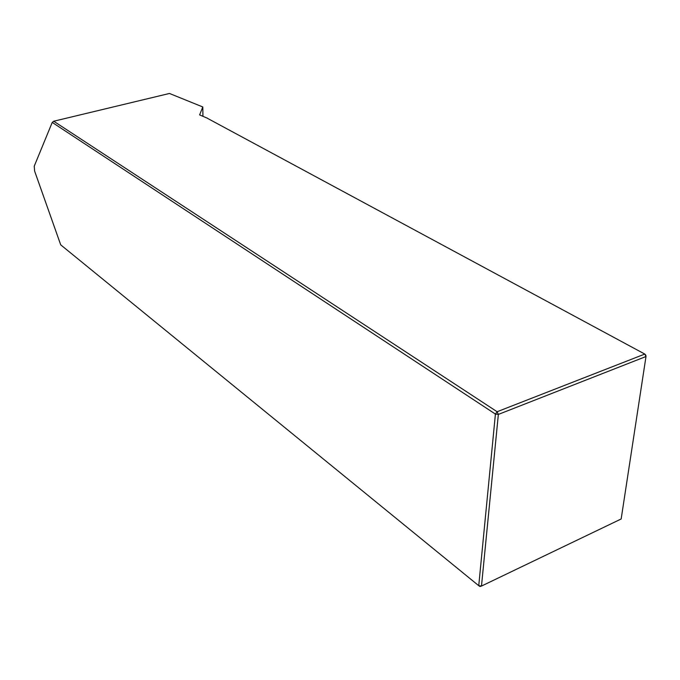 <?xml version="1.0" encoding="UTF-8"?>
<svg xmlns="http://www.w3.org/2000/svg" width="680" height="680" viewBox="0 0 680 680"><rect width="100%" height="100%" fill="white"/><g stroke="black" fill="none" stroke-linecap="round" stroke-linejoin="round"><path stroke-width="1.02" d="M207.553 118.38L644.793 354.067L645.838 355.215L646 356.515L644.793 354.067L497.114 411.731L495.414 414.086L498.355 414.418L481.483 586.058L621.163 518.976L646 356.515L498.355 414.418L497.114 411.731L53.728 121.227L169.464 93.466L202.793 106.964L202.946 116.263M202.793 106.964L199.631 114.894L207.392 118.227M207.706 118.524L207.29 118.056M52.233 122.408L34.238 166.175L34.612 171.062L60.716 244.851L478.745 585.692L480.037 586.534L481.483 586.058L478.745 585.692L495.414 414.086L52.233 122.408L53.728 121.227"/></g></svg>
